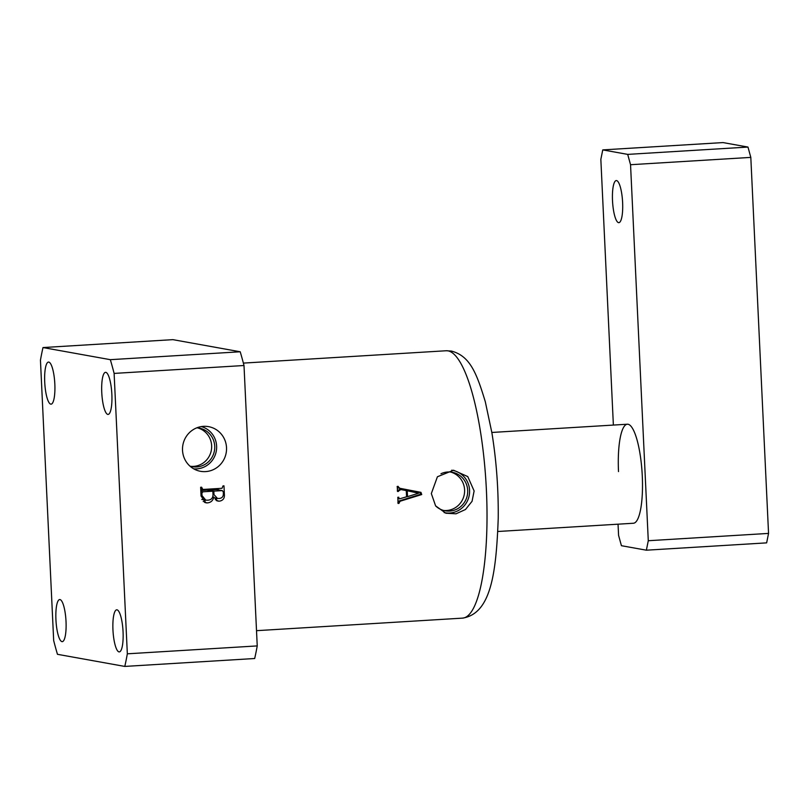 <?xml version="1.0" encoding="UTF-8"?>
<svg xmlns="http://www.w3.org/2000/svg" width="809" height="809" viewBox="0 0 809 809"><rect width="100%" height="100%" fill="white"/><g stroke="black" fill="none" stroke-linecap="round" stroke-linejoin="round"><path stroke-width="1.21" d="M182.521 450.32A22.692 22.005 100.2 0 0 197.841 470.646A22.692 22.005 100.2 0 0 226.52 447.64A22.692 22.005 100.2 0 0 205.81 426.333A22.692 22.005 100.2 0 0 182.521 450.32M193.695 468.836A21.54 20.892 100.2 0 0 216.62 446.123A21.54 20.892 100.2 0 0 201.299 426.586M189.903 466.095A19.598 19.001 100.2 0 0 192.259 466.682A19.598 19.001 100.2 0 0 214.729 446.234A19.598 19.001 100.2 0 0 199.196 428.113A19.598 19.001 100.2 0 0 196.789 427.84M190.722 466.338A19.598 19.001 100.2 0 0 211.645 445.678A19.598 19.001 100.2 0 0 197.639 427.9M435.738 506.029A19.598 19.001 100.2 0 0 445.213 510.823A19.598 19.001 100.2 0 0 467.693 490.385A19.598 19.001 100.2 0 0 452.16 472.254A19.598 19.001 100.2 0 0 440.976 473.73M443.686 510.479A19.598 19.001 100.2 0 0 464.599 489.829A19.598 19.001 100.2 0 0 450.603 472.041M474.125 490.962L472.062 501.297L465.488 509.498L456.013 513.806L445.86 513.23L435.606 505.858L431.328 493.571L437.416 476.764L453.546 470.221L467.754 476.582L474.125 490.962M444.131 512.593A21.54 20.892 100.2 0 0 469.574 490.274A21.54 20.892 100.2 0 0 451.715 470.211M59.987 599.57A21.085 4.996 -93.5 0 0 59.694 599.55A21.085 4.996 -93.5 0 0 55.963 620.301A21.085 4.996 -93.5 0 0 61.969 641.628A21.085 4.996 -93.5 0 0 62.263 641.648A21.085 4.996 -93.5 0 0 65.994 620.897A21.085 4.996 -93.5 0 0 59.987 599.57M117.022 609.834A21.085 4.996 -93.5 0 0 116.729 609.814A21.085 4.996 -93.5 0 0 112.987 630.555A21.085 4.996 -93.5 0 0 119.004 651.892A21.085 4.996 -93.5 0 0 119.287 651.902A21.085 4.996 -93.5 0 0 123.029 631.162A21.085 4.996 -93.5 0 0 117.022 609.834M105.817 372.352A21.085 4.996 -93.5 0 0 105.524 372.332A21.085 4.996 -93.5 0 0 101.792 393.073A21.085 4.996 -93.5 0 0 107.799 414.41A21.085 4.996 -93.5 0 0 108.093 414.42A21.085 4.996 -93.5 0 0 111.824 393.68A21.085 4.996 -93.5 0 0 105.817 372.352M48.783 362.088A21.085 4.996 -93.5 0 0 48.5 362.078A21.085 4.996 -93.5 0 0 44.758 382.819A21.085 4.996 -93.5 0 0 50.775 404.146A21.085 4.996 -93.5 0 0 51.058 404.166A21.085 4.996 -93.5 0 0 54.8 383.415A21.085 4.996 -93.5 0 0 48.783 362.088M399.828 488.262L398.23 486.806A133.94 31.723 -93.5 0 0 398.2 486.381L397.229 486.442A133.94 31.723 86.5 0 1 397.522 491.457L398.503 491.397A133.94 31.723 -93.5 0 0 398.473 490.972L400.92 489.556L406.26 490.578A133.94 31.723 86.5 0 1 406.563 496.807L399.434 498.88L398.817 497.798A133.94 31.723 -93.5 0 0 398.786 497.242L397.816 497.292A133.94 31.723 86.5 0 1 398.048 503.441L399.029 503.38A133.94 31.723 -93.5 0 0 399.009 502.965L400.202 501.206L421.742 494.542L420.953 492.357L398.433 488.019M127.337 653.814L114.12 373.414L244.005 365.516L257.232 645.916L127.337 653.814A208.358 49.349 86.5 0 1 124.798 666.424L57.459 654.309A208.358 49.349 86.5 0 1 53.677 640.566L40.45 360.167A208.358 49.349 86.5 0 1 42.988 347.557L110.327 359.671A208.358 49.349 86.5 0 1 114.12 373.414M207.377 502.895L205.87 502.814L201.057 496.018L200.642 487.261L201.613 487.2L202.806 489.465L222.04 488.292L223.011 485.896L223.982 485.835L224.366 494.127C224.791 498.213 223.112 500.559 219.34 501.165L217.752 501.084L213.778 497.05C213.02 500.609 210.886 502.561 207.377 502.895L204.495 502.369M200.733 489.142L202.806 489.465M244.005 365.516A208.358 49.349 86.5 0 0 240.222 351.773L172.883 339.649L42.988 347.557M257.232 645.916A208.358 49.349 86.5 0 1 254.683 658.516L124.798 666.424M240.222 351.773L110.327 359.671M397.31 490.76L399.767 489.344L400.92 489.556M397.492 490.8L398.473 490.972M397.512 491.225L398.503 491.397M397.239 486.624L398.23 486.806M397.108 486.603L398.685 488.06M399.211 488.161L420.953 492.357M419.77 492.135L420.549 494.329L421.742 494.542M420.549 494.329L399.039 500.993L400.202 501.206M399.039 500.993L397.876 502.763M398.028 502.783L399.009 502.965M398.048 503.208L399.029 503.38M397.826 497.626L398.817 497.798M397.866 498.435L399.434 498.88M418.668 493.207L407.534 496.645A133.94 31.723 -93.5 0 0 407.24 490.76L418.668 493.207M406.553 496.473L407.534 496.645M406.26 490.578L407.24 490.76M200.683 488.12L201.663 488.302M218.218 488.525L218.278 489.89M223.365 493.945L224.366 494.127M217.237 498.384L215.295 499.729M216.387 500.629L219.34 501.165M212.747 496.868L213.778 497.05M205.749 500.124L203.231 501.509M216.215 489.556L222.485 490.648L216.215 489.556L207.893 490.305M200.915 492.924L201.896 493.106L202.007 495.583L205.769 500.124L207.559 500.205C211.22 500.023 213.04 498.071 213 494.36L212.858 491.194L206.912 490.123L200.794 490.497M201.026 495.401L202.007 495.583M200.844 491.427L202.897 491.801L201.896 493.106M212.858 491.194L202.897 491.801M213.991 494.633L217.449 498.425L219.158 498.496C222.101 498.192 223.496 496.493 223.355 493.389L223.284 491.771L222.151 490.628L213.829 491.134L213.991 494.633L213.01 494.451M207.883 490.062L213.829 491.134M491.832 432.461L627.38 424.219A49.612 11.751 86.5 0 1 627.632 424.209A49.612 11.751 86.5 0 1 641.931 470.171A49.612 11.751 86.5 0 1 633.659 523.221A49.612 11.751 86.5 0 1 633.407 523.251L497.859 531.493M618.511 471.596A49.612 11.751 86.5 0 1 627.632 424.209A49.612 11.751 86.5 0 1 642.275 475.874A49.612 11.751 86.5 0 1 633.659 523.221M612.514 200.713A21.085 4.996 86.5 0 1 616.286 180.569A21.085 4.996 86.5 0 1 622.617 202.523A21.085 4.996 86.5 0 1 618.845 222.667A21.085 4.996 86.5 0 1 612.514 200.713M646.371 550.191L648.282 540.725L768.55 533.404L766.639 542.869L646.371 550.191L621.423 545.701L618.582 535.376L618.046 524.181M613.374 425.069L600.844 159.363L602.756 149.898L627.703 154.388L747.971 147.066L750.813 157.391L768.55 533.404M750.813 157.391L630.545 164.712L648.282 540.725M630.545 164.712L627.703 154.388M602.756 149.898L723.024 142.576L747.971 147.066M446.184 350.752L451.361 351.055C469.918 355.95 476.501 372.706 485.309 401.749L491.892 432.785C496.413 460.665 498.526 489.223 498.223 518.468C496.19 573.146 491.043 613.718 462.455 618.137A133.94 31.723 -93.5 0 0 486.209 486.371A133.94 31.723 -93.5 0 0 448.024 350.863A133.94 31.723 -93.5 0 0 446.184 350.752L243.378 363.099M462.455 618.137L256.514 630.676M205.769 500.124L201.765 499.406M217.449 498.425L214.122 497.818"/></g></svg>
